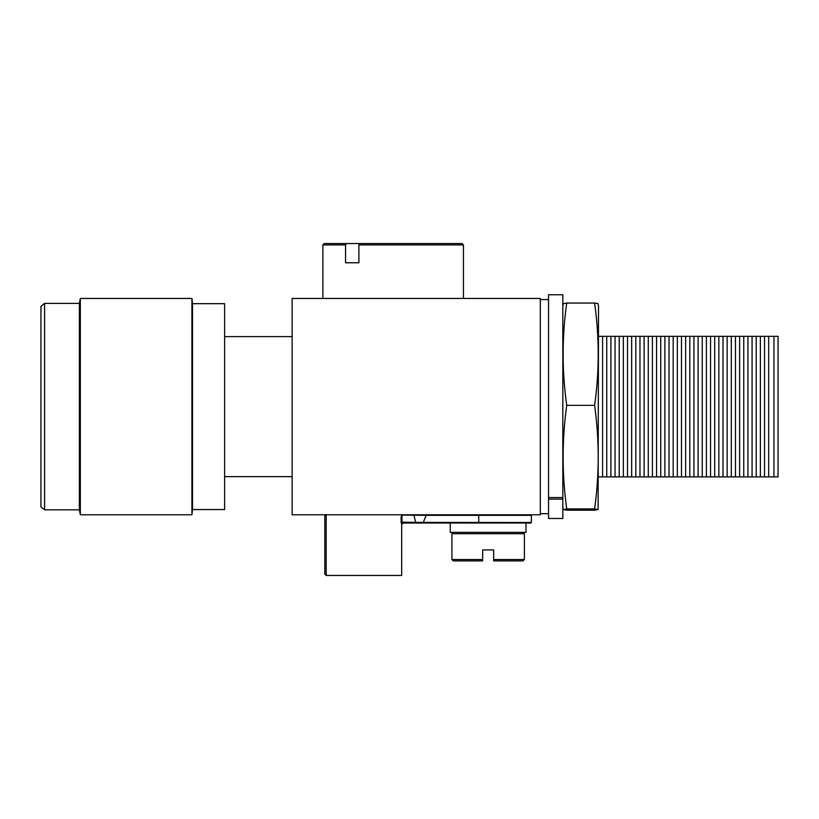 <?xml version="1.0" encoding="UTF-8"?>
<svg xmlns="http://www.w3.org/2000/svg" width="819" height="819" viewBox="0 0 819 819"><rect width="100%" height="100%" fill="white"/><g stroke="black" fill="none" stroke-linecap="round" stroke-linejoin="round"><path stroke-width="1.23" d="M773.945 336.343L778.05 336.343L778.05 476.893L773.945 476.893L773.945 336.343L768.683 336.343L768.683 476.893L764.526 476.893L764.526 336.343L768.683 336.343M773.945 476.893L768.683 476.893M764.526 476.893L760.38 476.893L760.38 336.343L764.526 336.343M760.38 476.893L756.224 476.893L756.224 336.343L760.38 336.343M756.224 476.893L752.077 476.893L752.077 336.343L756.224 336.343M752.077 476.893L747.921 476.893L747.921 336.343L752.077 336.343M747.921 476.893L743.765 476.893L743.765 336.343L747.921 336.343M743.765 476.893L739.618 476.893L739.618 336.343L743.765 336.343M739.618 476.893L735.462 476.893L735.462 336.343L739.618 336.343M735.462 476.893L731.316 476.893L731.316 336.343L735.462 336.343M731.316 476.893L727.159 476.893L727.159 336.343L731.316 336.343M727.159 476.893L723.003 476.893L723.003 336.343L727.159 336.343M723.003 476.893L718.857 476.893L718.857 336.343L723.003 336.343M718.857 476.893L714.7 476.893L714.7 336.343L718.857 336.343M714.7 476.893L710.554 476.893L710.554 336.343L714.7 336.343M710.554 476.893L706.398 476.893L706.398 336.343L710.554 336.343M706.398 476.893L702.252 476.893L702.252 336.343L706.398 336.343M702.252 476.893L698.095 476.893L698.095 336.343L702.252 336.343M698.095 476.893L693.939 476.893L693.939 336.343L698.095 336.343M693.939 476.893L689.793 476.893L689.793 336.343L693.939 336.343M689.793 476.893L685.636 476.893L685.636 336.343L689.793 336.343M685.636 476.893L681.49 476.893L681.49 336.343L685.636 336.343M681.49 476.893L677.333 476.893L677.333 336.343L681.49 336.343M677.333 476.893L673.177 476.893L673.177 336.343L677.333 336.343M673.177 476.893L669.031 476.893L669.031 336.343L673.177 336.343M669.031 476.893L664.874 476.893L664.874 336.343L669.031 336.343M664.874 476.893L660.728 476.893L660.728 336.343L664.874 336.343M660.728 476.893L656.572 476.893L656.572 336.343L660.728 336.343M656.572 476.893L652.415 476.893L652.415 336.343L656.572 336.343M652.415 476.893L648.269 476.893L648.269 336.343L652.415 336.343M648.269 476.893L644.113 476.893L644.113 336.343L648.269 336.343M644.113 476.893L639.967 476.893L639.967 336.343L644.113 336.343M639.967 476.893L635.81 476.893L635.81 336.343L639.967 336.343M635.81 476.893L631.664 476.893L631.664 336.343L635.81 336.343M631.664 476.893L627.508 476.893L627.508 336.343L631.664 336.343M627.508 476.893L623.351 476.893L623.351 336.343L627.508 336.343M623.351 476.893L619.205 476.893L619.205 336.343L623.351 336.343M619.205 476.893L615.049 476.893L615.049 336.343L619.205 336.343M615.049 476.893L610.902 476.893L610.902 336.343L615.049 336.343M610.902 476.893L606.746 476.893L606.746 336.343L610.902 336.343M606.746 476.893L602.589 476.893L602.589 336.343L606.746 336.343M540.315 514.782L540.315 298.454L292.137 298.454L292.137 514.782L540.315 514.782M44.595 509.838L40.95 506.879L40.95 306.357L44.595 303.399L44.595 509.838L79.382 509.838L79.382 303.399L44.595 303.399M192.485 509.561L192.485 303.675L224.611 303.675L224.611 509.561L192.485 509.561L191.933 514.782L80.323 514.782L80.323 298.454L79.382 303.399M191.933 514.782L191.933 298.454L80.323 298.454M224.611 336.619L292.137 336.619M292.137 476.627L224.611 476.627M602.589 476.893L598.443 476.893M598.443 336.343L602.589 336.343M548.546 497.553L548.546 518.488L562.827 518.488L562.827 497.553L548.546 497.553L548.546 294.748L562.827 294.748L562.827 499.129L548.546 499.129M594.604 508.927C599.406 474.406 599.406 439.875 594.604 405.354C599.406 371.253 599.406 337.141 594.604 303.04L598.095 303.665L598.515 306.552L598.095 509.572L594.604 508.927L566.728 508.927L563.237 509.572L566.728 510.196L594.604 510.196L598.095 509.572M562.827 306.552L563.237 303.665L566.728 303.04C561.926 337.141 561.926 371.253 566.728 405.354C561.926 439.875 561.926 474.406 566.728 508.927M594.604 303.04L566.728 303.04M594.604 405.354L566.728 405.354M526.033 523.013L526.033 532.35L450.266 532.35L450.266 523.013L488.155 523.013L404.34 523.013L415.868 523.013L415.642 522.389L401.955 522.164L415.642 522.389L413.974 515.233L402.753 515.069L426.167 515.335L423.249 522.471L415.642 522.389L531.388 522.471L530.845 523.013L488.155 523.013M524.385 559.531L524.385 533.722L451.914 533.722L451.914 559.531L482.657 559.531L482.657 560.902L453.286 560.902L482.657 560.902L482.657 549.918L493.642 549.918L493.642 560.902L523.013 560.902L493.642 560.902L493.642 559.531L524.385 559.531L523.013 560.902M324.805 568.314L324.846 574.375M401.679 524.385L403.05 523.013L401.679 524.385L401.679 575.45L326.177 575.45L324.805 574.078L324.805 515.878L326.177 514.506M401.126 516.666L403.05 514.782L401.679 516.154L403.05 514.782L401.955 515.765L402.753 515.069L401.955 515.765L401.955 522.164L404.34 523.013L401.126 523.013L401.126 516.666L402.907 514.782M457.954 514.782L419.819 515.284M401.679 516.154L401.228 523.013M402.088 523.413L403.05 523.013M351.945 298.454L463.441 298.454L463.441 244.922L358.896 244.922L358.896 262.766L345.557 262.766L345.557 244.922L322.891 244.922L322.891 298.454M322.891 244.922L324.263 243.55L426.627 243.55L346.365 243.55L345.557 244.922M324.263 243.55L346.365 243.55M358.896 244.922L359.705 243.55L462.07 243.55L463.441 244.922M531.388 522.471L531.388 515.335L426.167 515.335M326.177 514.782L326.177 575.45M478.746 523.013L478.746 514.782M423.249 522.471L423.372 523.013M192.485 303.675L191.933 298.454M79.382 509.838L80.323 514.782M548.546 299.549L540.315 299.549M548.546 513.687L540.315 513.687M562.827 506.685L563.237 509.572M451.914 533.722L453.286 532.35M451.914 559.531L453.286 560.902M524.385 533.722L523.013 532.35M531.388 515.335L530.845 514.782M401.719 515.816L401.996 515.274L401.719 515.816"/></g></svg>
